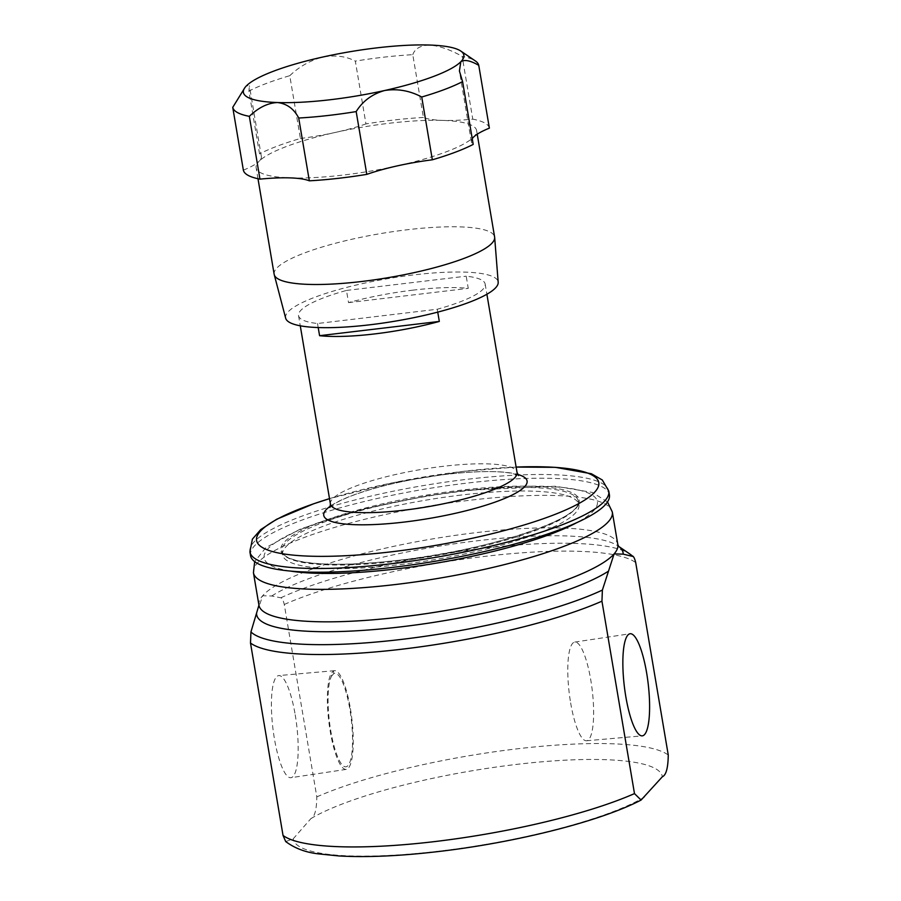 <?xml version="1.0" encoding="UTF-8"?>
<svg xmlns="http://www.w3.org/2000/svg" width="901" height="901" viewBox="0 0 901 901"><rect width="100%" height="100%" fill="white"/><g stroke="black" fill="none" stroke-linecap="round" stroke-linejoin="round"><path stroke-width="0.68" stroke-dasharray="4.5 3.38" d="M295.201 714.763A51.413 11.995 -96.8 0 1 290.955 777.698A51.413 11.995 -96.8 0 1 274.377 738.538A51.413 11.995 -96.8 0 1 278.792 675.581A51.413 11.995 -96.8 0 1 295.201 714.763M350.376 708.546A49.69 11.6 -96.8 0 1 346.277 769.375A49.69 11.6 -96.8 0 1 330.25 731.533A49.69 11.6 -96.8 0 1 331.095 673.666L333.404 671.02A49.69 11.6 -96.8 0 1 334.519 670.682A49.69 11.6 -96.8 0 1 350.376 708.546M285.707 841.568L293.185 838.854L310.924 818.592C314.674 817.016 316.634 809.785 316.814 796.878L284.265 604.47C283.218 600.167 282.069 597.937 280.819 597.802L271.73 595.989L262.653 595.764L258.835 607.24M461.177 495.054A150.276 30.06 -9.6 0 0 282.587 554.87A150.276 30.06 -9.6 0 0 400.337 564.555A150.276 30.06 -9.6 0 0 578.926 504.751A150.276 30.06 -9.6 0 0 461.177 495.054M570.648 702.904A49.69 11.6 83.2 0 0 586.495 740.768A49.69 11.6 83.2 0 0 590.763 679.917A49.69 11.6 83.2 0 0 574.748 642.075A49.69 11.6 83.2 0 0 570.648 702.904M250.534 555.557A181.991 36.4 170.4 0 1 466.819 483.127A181.991 36.4 170.4 0 1 609.414 494.863M413.075 290.133A94.639 18.932 -9.6 0 0 348.529 302.623L346.468 290.437A94.639 18.932 -9.6 0 0 298.546 315.62A94.639 18.932 -9.6 0 0 317.524 323.504L437.255 309.246A94.639 18.932 -9.6 0 0 485.166 284.063A94.639 18.932 -9.6 0 0 466.2 276.179L468.261 288.354A94.639 18.932 -9.6 0 0 413.075 290.133M318.199 327.547L317.524 323.504M346.468 290.437L466.2 276.179M285.662 318.199A107.793 21.556 170.4 0 1 347.538 287.16A107.793 21.556 170.4 0 1 465.333 272.125A107.793 21.556 170.4 0 1 498.185 282.25M274.152 274.276A111.792 22.356 170.4 0 1 339.317 242.256A111.792 22.356 170.4 0 1 460.58 226.894A111.792 22.356 170.4 0 1 494.615 236.997M243.36 170.154A77.993 15.599 -9.6 0 0 259.218 161.155A111.792 22.356 -9.6 0 0 256.143 167.789A111.792 22.356 -9.6 0 0 290.178 177.891A111.792 22.356 -9.6 0 0 397.33 165.874A111.792 22.356 -9.6 0 0 473.521 137.132A111.792 22.356 -9.6 0 0 476.595 130.499A111.792 22.356 -9.6 0 0 442.571 120.396A111.792 22.356 -9.6 0 0 335.42 132.413A111.792 22.356 -9.6 0 0 259.218 161.155A77.993 15.599 -9.6 0 0 261.358 156.526A77.993 15.599 -9.6 0 0 259.544 153.891L248.924 91.102A124.788 24.958 170.4 0 1 289.773 75.695L300.393 138.484A124.788 24.958 -9.6 0 0 259.544 153.891M423.402 117.468A124.788 24.958 -9.6 0 0 365.952 123.91L355.332 61.122A124.788 24.958 170.4 0 1 412.782 54.679L423.402 117.468A77.993 15.599 -9.6 0 0 442.571 120.396A77.993 15.599 -9.6 0 0 472.777 119.157L462.157 56.369A124.788 24.958 170.4 0 1 475.356 60.953M300.393 138.484A77.993 15.599 -9.6 0 0 335.42 132.413A77.993 15.599 -9.6 0 0 365.952 123.91M289.773 75.695C299.087 66.73 310.057 60.513 322.671 57.056C335.296 54.893 346.187 56.245 355.332 61.122M412.782 54.679C414.967 48.541 420.643 45.332 429.822 45.05C439.643 45.974 450.421 49.746 462.157 56.369M244.453 88.219L246.469 85.809L249.408 85.809L248.924 91.102M472.237 138.675A77.993 15.599 -9.6 0 0 471.381 141.761A77.993 15.599 -9.6 0 0 473.205 144.397M489.378 128.133A124.788 24.958 -9.6 0 0 472.777 119.157M437.255 309.246L437.74 312.118M348.529 302.623L468.261 288.354M331.512 676.189L333.832 673.543A47.111 10.992 -96.8 0 1 349.847 709.143A47.111 10.992 -96.8 0 1 348.011 765.546A47.111 10.992 -96.8 0 1 330.78 730.936A47.111 10.992 -96.8 0 1 331.512 676.189L331.095 673.666M333.404 671.02L333.832 673.543M258.936 605.19A181.991 36.4 170.4 0 1 262.653 595.764A181.991 36.4 170.4 0 1 475.21 532.75A181.991 36.4 170.4 0 1 617.816 544.486M253.44 572.721A181.991 36.4 170.4 0 1 469.725 500.28A181.991 36.4 170.4 0 1 612.32 512.016M290.325 571.054A168.994 33.799 170.4 0 1 293.546 532.604A168.994 33.799 170.4 0 1 464.972 490.73A168.994 33.799 170.4 0 1 576.933 522.569M399.729 560.963A150.276 30.06 170.4 0 1 281.979 551.277A150.276 30.06 170.4 0 1 460.569 491.462A150.276 30.06 170.4 0 1 578.318 501.159A150.276 30.06 170.4 0 1 399.729 560.963M310.924 818.592A187.194 37.437 170.4 0 1 515.665 764.51A187.194 37.437 170.4 0 1 662.37 776.741M316.814 796.878A200.191 40.038 170.4 0 1 516.183 748.945A200.191 40.038 170.4 0 1 668.26 755.027M644.632 797.002A187.194 37.437 170.4 0 1 439.879 851.085A187.194 37.437 170.4 0 1 293.185 838.854M280.819 597.802A196.384 39.284 170.4 0 1 475.57 549.238A196.384 39.284 170.4 0 1 629.822 553.98M271.73 595.989A185.797 37.166 170.4 0 1 455.444 543.663A185.797 37.166 170.4 0 1 617.951 545.905A185.797 37.166 170.4 0 1 618.525 546.31M284.265 604.47A200.191 40.038 170.4 0 1 483.634 556.525A200.191 40.038 170.4 0 1 635.712 562.607M282.587 554.87L281.979 551.277L284.547 555.264C286.991 557.359 291.147 559.149 297.026 560.613C319.067 565.603 353.181 565.456 399.391 560.174A151.312 30.262 -9.6 0 0 576.077 507.815A151.312 30.262 -9.6 0 0 460.614 490.223A151.312 30.262 -9.6 0 0 283.883 542.616A151.312 30.262 -9.6 0 0 399.346 560.208C489.817 550.545 585.56 517.073 578.318 501.159L578.926 504.751M249.904 551.84A181.991 36.4 170.4 0 1 466.189 479.411A181.991 36.4 170.4 0 1 608.794 491.146M329.507 498.647A173.521 34.711 170.4 0 1 462.799 471.414A173.521 34.711 170.4 0 1 516.127 467.078L462.832 471.414L393.422 482.632L329.507 498.636M331.095 505.652A103.108 20.622 170.4 0 1 446.277 474.343A103.108 20.622 170.4 0 1 517.737 474.433M330.419 504.019A94.639 18.932 170.4 0 1 442.887 466.358A94.639 18.932 170.4 0 1 517.039 472.462M346.277 769.375L290.955 777.698M607.499 501.936L592.464 492.442L555.399 486.236L465.558 490.381L425.903 496.079L362.968 509.189L300.9 528.763L265.851 547.628L254.679 561.616M586.495 740.768L642.222 735.858M329.946 507.454L331.298 506.125C332.097 505.461 335.454 502.296 350.602 496.203C376.686 486.405 408.558 479.129 446.254 474.343C476.685 470.953 498.85 470.694 512.725 473.554L518.604 475.537M298.546 315.62L300.27 325.802M257.99 178.725L256.143 167.789M261.358 156.526L249.408 85.809M471.381 141.761L459.42 71.044M477.226 134.204L476.595 130.499M485.166 284.063L486.889 294.233M574.748 642.075L630.069 633.752M334.519 670.682L278.792 675.581"/><path stroke-width="1.35" d="M607.499 501.936L612.32 512.016L617.816 544.486A181.991 36.4 170.4 0 1 614.099 553.912A181.991 36.4 170.4 0 1 401.531 616.926A181.991 36.4 170.4 0 1 258.936 605.19L250.94 631.939L250.501 643.044L283.038 835.452L285.707 841.568C295.168 848.573 306.486 852.718 319.652 854.002L338.945 855.95C366.786 857.549 400.235 856.04 439.294 851.434C516.408 842.412 600.595 821.25 641.073 800.065L634.484 793.601L601.947 601.181L602.386 590.076L614.099 553.912L623.177 554.138L633.054 556.491L629.822 553.98A196.384 39.284 170.4 0 1 632.265 555.951C633.516 556.086 634.664 558.305 635.712 562.607L668.26 755.027C668.069 767.945 666.109 775.187 662.37 776.741L641.073 800.077M646.636 672.901A51.413 11.995 83.2 0 0 630.069 633.752A51.413 11.995 83.2 0 0 625.823 696.687A51.413 11.995 83.2 0 0 642.222 735.858A51.413 11.995 83.2 0 0 646.636 672.901M393.14 567.303A181.991 36.4 170.4 0 1 250.534 555.557L249.904 551.84A181.991 36.4 170.4 0 0 392.509 563.587A181.991 36.4 170.4 0 0 608.794 491.146L609.414 494.863A181.991 36.4 170.4 0 1 393.14 567.303M318.199 327.547L319.585 335.69A94.639 18.932 -9.6 0 0 374.76 333.911A94.639 18.932 -9.6 0 0 439.316 321.432L437.74 312.118M477.226 134.204L494.615 236.997A111.792 22.356 170.4 0 1 494.66 237.391L498.185 282.25A107.793 21.556 170.4 0 1 434.451 312.962A107.793 21.556 170.4 0 1 318.391 327.559A107.793 21.556 170.4 0 1 285.662 318.199L274.242 274.67A111.792 22.356 170.4 0 1 274.152 274.276L257.99 178.725M494.66 237.391A111.792 22.356 170.4 0 1 428.549 269.241A111.792 22.356 170.4 0 1 308.187 284.378A111.792 22.356 170.4 0 1 274.242 274.67M460.771 51.042L475.356 60.953A124.788 24.958 170.4 0 1 478.758 65.345C470.322 60.491 464.33 59.308 460.783 61.786L459.42 71.044L462.585 81.597A124.788 24.958 170.4 0 1 421.724 97.015L432.345 159.804A77.993 15.599 -9.6 0 0 397.33 165.874A77.993 15.599 -9.6 0 0 366.797 174.377L356.177 111.589A124.788 24.958 170.4 0 1 298.715 118.02C293.94 108.807 286.845 103.649 277.429 102.534A111.792 22.356 -9.6 0 0 384.581 90.528A111.792 22.356 -9.6 0 0 460.783 61.786A111.792 22.356 -9.6 0 0 460.771 51.042A111.792 22.356 -9.6 0 0 429.822 45.05A111.792 22.356 -9.6 0 0 322.671 57.056A111.792 22.356 -9.6 0 0 246.469 85.809A111.792 22.356 -9.6 0 0 244.959 87.543A111.792 22.356 -9.6 0 0 277.429 102.534C267.845 102.973 258.474 107.568 249.34 116.342A124.788 24.958 170.4 0 1 232.74 107.365L243.36 170.154A124.788 24.958 -9.6 0 0 259.961 179.13L249.34 116.342M298.715 118.02L309.336 180.819A77.993 15.599 -9.6 0 0 290.178 177.891A77.993 15.599 -9.6 0 0 259.961 179.13M232.74 107.365L244.959 87.543M421.724 97.015C409.809 90.629 397.431 88.467 384.581 90.528C372.192 94.053 362.72 101.07 356.177 111.589M432.345 159.804A124.788 24.958 -9.6 0 0 473.205 144.397L462.585 81.597M478.758 65.345L489.378 128.133A77.993 15.599 -9.6 0 0 473.521 137.132A77.993 15.599 -9.6 0 0 472.237 138.675M309.336 180.819A124.788 24.958 -9.6 0 0 366.797 174.377M319.585 335.69L439.316 321.432M608.017 571.448A185.797 37.166 170.4 0 1 402.263 626.691A185.797 37.166 170.4 0 1 256.571 613.299M612.32 512.016A181.991 36.4 170.4 0 1 396.035 584.456A181.991 36.4 170.4 0 1 253.44 572.721L258.936 605.19M576.933 522.569A168.994 33.799 170.4 0 1 396.541 568.891A168.994 33.799 170.4 0 1 290.325 571.054M601.947 601.181A200.191 40.038 170.4 0 1 402.578 649.125A200.191 40.038 170.4 0 1 250.501 643.044M634.484 793.601A200.191 40.038 170.4 0 1 435.127 841.534A200.191 40.038 170.4 0 1 283.038 835.452M602.386 590.076A196.384 39.284 170.4 0 1 401.846 639.361A196.384 39.284 170.4 0 1 250.94 631.939M618.525 546.31A185.797 37.166 170.4 0 1 623.177 554.138M608.794 491.146L602.307 479.985L591.36 473.735L555.399 467.337L516.127 467.067A173.521 34.711 170.4 0 1 586.968 498.591A173.521 34.711 170.4 0 1 392.543 551.671A173.521 34.711 170.4 0 1 259.961 545.803A173.521 34.711 170.4 0 1 329.507 498.647L313.627 503.783L276.686 519.246L260.716 529.608L252.393 539.136L249.904 551.84M517.737 474.433A103.108 20.622 170.4 0 1 504.999 498.298A103.108 20.622 170.4 0 1 404.538 522.028A103.108 20.622 170.4 0 1 331.095 505.652M486.889 294.233L517.039 472.462A94.639 18.932 170.4 0 1 404.572 510.124A94.639 18.932 170.4 0 1 330.419 504.019L329.946 507.454M254.679 561.616L253.44 572.721M618.503 546.288L629.822 553.98M617.816 544.486L618.627 546.434M517.039 472.462L518.604 475.537M300.27 325.802L330.419 504.019"/></g></svg>
